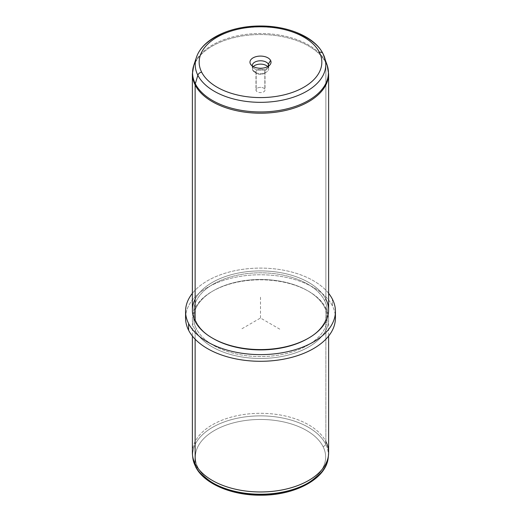 <?xml version="1.0" encoding="UTF-8"?>
<svg xmlns="http://www.w3.org/2000/svg" width="521" height="521" viewBox="0 0 521 521"><rect width="100%" height="100%" fill="white"/><g stroke="black" fill="none" stroke-linecap="round" stroke-linejoin="round"><path stroke-width="0.39" stroke-dasharray="2.6 1.95" d="M264.844 71.084L264.844 89.241A4.526 2.612 0 0 0 259.855 87.391A4.526 2.612 0 0 0 255.974 89.977A4.526 2.612 0 0 0 256.156 90.713L256.156 72.556A4.526 2.612 180 0 1 255.974 71.82A4.526 2.612 180 0 1 259.855 69.234A4.526 2.612 180 0 1 264.844 71.084L268.341 67.515A8.173 4.722 180 0 1 266.283 72.178A8.173 4.722 180 0 1 254.717 72.178A8.173 4.722 180 0 1 252.659 70.172L256.156 72.556A4.526 2.612 0 0 0 257.296 73.669A4.526 2.612 0 0 0 263.704 73.669A4.526 2.612 0 0 0 264.844 71.084A4.526 2.612 0 0 0 259.224 69.313A4.526 2.612 0 0 0 256.156 72.556L252.659 70.172A8.173 4.722 180 0 1 253.297 66.61A8.173 4.722 0 0 0 252.327 68.844A8.173 4.722 0 0 0 252.659 70.172A8.173 4.722 0 0 0 261.666 73.513A8.173 4.722 0 0 0 268.673 68.844A8.173 4.722 0 0 0 268.341 67.515L264.844 71.084A4.526 2.612 180 0 1 265.026 71.82A4.526 2.612 180 0 1 261.145 74.405A4.526 2.612 180 0 1 256.156 72.556L256.156 90.713A4.526 2.612 180 0 1 259.224 87.469A4.526 2.612 180 0 1 264.844 89.241A4.526 2.612 180 0 1 261.776 92.491A4.526 2.612 180 0 1 256.156 90.713A4.526 2.612 0 0 0 261.145 92.569A4.526 2.612 0 0 0 265.026 89.977A4.526 2.612 0 0 0 264.844 89.241L264.844 71.084M323.013 446.497A65.151 37.616 0 0 0 242.161 420.994A65.151 37.616 0 0 0 197.987 467.676A65.151 37.616 0 0 0 278.839 493.179A65.151 37.616 0 0 0 323.013 446.497A2.722 2.136 153.1 0 0 325.618 444.022A67.86 39.179 0 0 0 248.778 416.461A67.86 39.179 0 0 0 192.763 457.477A67.86 39.179 180 0 1 248.778 416.461A67.86 39.179 180 0 1 325.618 444.022A2.722 2.136 -26.9 0 1 323.013 446.497A65.151 37.616 180 0 1 278.839 493.179A65.151 37.616 180 0 1 197.987 467.676A65.151 37.616 180 0 1 242.161 420.994A65.151 37.616 180 0 1 323.013 446.497M195.557 466.686A2.722 2.136 153.1 0 0 197.987 467.676A2.722 2.136 -26.9 0 1 195.557 466.686M192.379 452.638A68.121 39.329 180 0 1 250.809 413.707A68.121 39.329 180 0 1 325.866 441.561L325.618 444.022A67.86 39.179 180 0 1 328.237 457.477A67.86 39.179 0 0 0 325.618 444.022L325.866 441.561A68.121 39.329 0 0 0 248.732 413.895A68.121 39.329 0 0 0 192.51 455.067M325.866 441.561L325.866 308.067A68.121 39.329 0 0 0 250.809 280.213A68.121 39.329 0 0 0 192.379 319.145A68.121 39.329 0 0 0 195.134 330.216L195.134 339.184L195.134 330.216A68.121 39.329 0 0 0 270.191 358.07A68.121 39.329 0 0 0 328.621 319.145A68.121 39.329 0 0 0 325.866 308.067L325.866 441.561A68.121 39.329 180 0 1 328.621 452.638M325.866 308.067L324.557 307.182A66.76 38.541 0 0 0 307.709 290.777A66.76 38.541 0 0 0 213.291 290.777A66.76 38.541 0 0 0 196.443 328.881L195.134 330.216A68.121 39.329 180 0 1 212.327 291.33A68.121 39.329 180 0 1 308.673 291.33A68.121 39.329 180 0 1 325.866 308.067A68.121 39.329 180 0 1 279.679 356.885A68.121 39.329 180 0 1 195.134 330.216L196.443 328.881A66.76 38.541 0 0 0 279.295 355.016A66.76 38.541 0 0 0 324.557 307.182L325.866 308.067M335.211 314.691A74.933 43.263 0 0 0 332.405 305.853A74.933 43.263 0 0 0 252.711 275.003A74.933 43.263 0 0 0 185.789 314.691M324.557 307.182A66.76 38.541 180 0 1 279.295 355.016A66.76 38.541 180 0 1 196.443 328.881A66.76 38.541 180 0 1 241.705 281.047A66.76 38.541 180 0 1 324.557 307.182M185.567 318.031A74.933 43.263 180 0 1 249.846 275.205A74.933 43.263 180 0 1 332.405 305.853L332.405 299.178L332.405 305.853A74.933 43.263 180 0 1 335.433 318.031M328.621 293.33A74.933 43.263 0 0 0 260.5 268.094A74.933 43.263 0 0 0 192.379 293.33A74.933 43.263 180 0 1 260.5 268.094A74.933 43.263 180 0 1 328.621 293.33M213.291 338.611A66.76 38.541 180 0 1 196.443 322.206A66.76 38.541 180 0 1 241.705 274.372A66.76 38.541 180 0 1 324.557 300.506L325.866 299.171L324.557 300.506A66.76 38.541 180 0 1 308.185 338.331A66.76 38.541 0 0 0 324.557 300.506A66.76 38.541 0 0 0 241.705 274.372A66.76 38.541 0 0 0 196.443 322.206A66.76 38.541 0 0 0 212.815 338.331M196.443 322.206L195.134 321.314L196.443 322.206M192.379 310.242A68.121 39.329 180 0 1 250.809 271.311A68.121 39.329 180 0 1 325.866 299.171L325.866 62.807A68.121 39.329 180 0 1 328.621 73.878A68.121 39.329 0 0 0 325.866 62.807L325.866 299.171A68.121 39.329 0 0 0 260.5 270.913A68.121 39.329 0 0 0 195.134 299.171M323 53.683A4.09 3.204 -26.9 0 1 323.144 54.028A65.281 37.694 180 0 1 324.603 57.499M325.69 61.686A5.451 4.272 -26.9 0 1 325.866 62.807A68.121 39.329 0 0 0 250.809 34.946A68.121 39.329 0 0 0 192.379 73.878A68.121 39.329 180 0 1 250.809 34.946A68.121 39.329 180 0 1 325.866 62.807A5.451 4.272 153.1 0 0 325.69 61.686A67.938 39.225 0 0 0 257.283 33.546A67.938 39.225 0 0 0 193.792 65.294A67.938 39.225 180 0 1 257.283 33.546A67.938 39.225 180 0 1 325.69 61.686L323.144 54.028A65.281 37.694 0 0 0 257.407 26.994A65.281 37.694 0 0 0 196.397 57.499A65.281 37.694 180 0 1 257.407 26.994A65.281 37.694 180 0 1 323.144 54.028L325.69 61.686A67.938 39.225 180 0 1 327.208 65.294M267.703 66.61A8.173 4.722 180 0 1 268.341 67.515L268.341 66.226L268.341 67.515A8.173 4.722 0 0 0 267.703 66.61M325.866 299.171A68.121 39.329 180 0 1 328.621 310.242M268.621 66.043A8.173 4.722 180 0 1 261.203 70.205A8.173 4.722 180 0 1 252.659 66.831L252.659 70.172L252.659 66.831A8.173 4.722 180 0 1 252.379 66.043A8.173 4.722 0 0 0 252.659 66.831L251.506 65.34L252.659 66.831A8.173 4.722 0 0 0 253.037 67.43A8.173 4.722 0 0 0 260.5 70.224A8.173 4.722 0 0 0 267.963 67.43A8.173 4.722 0 0 0 268.621 66.043M279.77 329.155L260.5 318.031L241.23 329.155M260.5 318.031L260.5 295.778M255.974 71.82L255.974 89.977M192.379 319.145L192.379 336.052M328.621 319.145L328.621 336.052M307.709 290.777L308.673 291.33M213.291 290.777L212.327 291.33M266.283 72.178L263.704 73.669M254.717 72.178L257.296 73.669M265.026 71.82L265.026 89.977M268.673 65.503L268.673 68.844M252.327 65.503L252.327 68.844M270.119 64.65L267.963 67.43M250.881 64.65L253.037 67.43"/><path stroke-width="0.78" d="M328.621 336.052L328.621 452.638A68.121 39.329 180 0 1 270.191 491.563A68.121 39.329 180 0 1 195.134 463.71L195.134 339.184L195.134 463.71A68.121 39.329 0 0 1 192.51 455.067L192.763 457.477A67.86 39.179 0 0 0 195.382 466.087A2.722 2.136 153.1 0 0 195.557 466.686A2.722 2.136 -26.9 0 1 195.382 466.087A67.86 39.179 0 0 0 268.068 493.993A67.86 39.179 0 0 0 328.237 457.477A67.86 39.179 180 0 1 268.068 493.993A67.86 39.179 180 0 1 195.382 466.087A67.86 39.179 180 0 1 192.763 457.477L195.557 466.686C203.848 483.67 231.448 495.367 260.402 495.197C294.717 495.595 326.459 478.929 328.237 457.477L328.49 455.067A68.121 39.329 0 0 0 325.866 441.561M192.379 336.052L192.379 452.638A68.121 39.329 180 0 0 195.134 463.71A68.121 39.329 0 0 0 268.094 491.72A68.121 39.329 0 0 0 328.49 455.067M185.789 314.691A74.933 43.263 0 0 0 188.595 330.21A74.933 43.263 0 0 0 274.013 360.584A74.933 43.263 0 0 0 335.211 314.691M335.433 311.356L335.433 318.031A74.933 43.263 180 0 1 271.154 360.851A74.933 43.263 180 0 1 188.595 330.21L188.595 323.534A74.933 43.263 0 0 0 271.154 354.176A74.933 43.263 0 0 0 335.433 311.356A74.933 43.263 0 0 0 332.405 299.178A74.933 43.263 0 0 0 328.621 293.33A74.933 43.263 180 0 1 332.405 299.178A74.933 43.263 180 0 1 281.594 352.867A74.933 43.263 180 0 1 188.595 323.534L188.595 330.21A74.933 43.263 180 0 1 185.567 318.031L185.567 311.356A74.933 43.263 0 0 0 188.595 323.534A74.933 43.263 180 0 1 192.379 293.33A74.933 43.263 0 0 0 185.567 311.356M212.815 338.331A66.76 38.541 0 0 0 308.185 338.331A66.76 38.541 180 0 1 307.709 338.611A66.76 38.541 180 0 1 213.291 338.611L212.327 338.051A68.121 39.329 0 0 0 308.673 338.051A68.121 39.329 0 0 0 325.866 299.171M195.134 299.171A68.121 39.329 0 0 0 195.134 321.314A68.121 39.329 0 0 0 212.327 338.051M324.603 57.499A65.281 37.694 180 0 1 275.889 101.269A65.281 37.694 180 0 1 197.856 75.252A4.09 3.204 -26.9 0 1 201.647 72.139A61.335 35.415 0 0 0 277.771 96.151A61.335 35.415 0 0 0 319.353 52.198A4.09 3.204 -26.9 0 1 323 53.683A4.09 3.204 153.1 0 0 319.353 52.198A61.335 35.415 0 0 0 243.229 28.186A61.335 35.415 0 0 0 201.647 72.139A4.09 3.204 153.1 0 0 197.856 75.252A65.281 37.694 180 0 1 196.397 57.499A65.281 37.694 0 0 0 197.856 75.252A65.281 37.694 0 0 0 275.889 101.269A65.281 37.694 0 0 0 324.603 57.499A65.281 37.694 0 0 0 323.144 54.028A4.09 3.204 153.1 0 0 323 53.683L327.208 65.294A67.938 39.225 180 0 1 276.514 110.843A67.938 39.225 180 0 1 195.31 83.77L197.856 75.252L195.31 83.77A67.938 39.225 180 0 1 193.792 65.294A67.938 39.225 0 0 0 195.31 83.77A5.451 4.272 153.1 0 0 195.134 84.949A68.121 39.329 0 0 0 270.191 112.81A68.121 39.329 0 0 0 328.621 73.878A68.121 39.329 180 0 1 270.191 112.81A68.121 39.329 180 0 1 195.134 84.949L195.134 321.314L195.134 84.949A68.121 39.329 180 0 1 192.379 73.878A68.121 39.329 0 0 0 195.134 84.949A5.451 4.272 -26.9 0 1 195.31 83.77A67.938 39.225 0 0 0 276.514 110.843A67.938 39.225 0 0 0 327.208 65.294A67.938 39.225 0 0 0 325.69 61.686M253.297 66.61A8.173 4.722 180 0 1 260.5 64.122A8.173 4.722 180 0 1 267.703 66.61A8.173 4.722 0 0 0 260.5 64.122A8.173 4.722 0 0 0 253.297 66.61M327.208 65.294L328.621 73.878L328.621 310.242A68.121 39.329 180 0 1 270.191 349.174A68.121 39.329 180 0 1 195.134 321.314A68.121 39.329 180 0 1 192.379 310.242L192.379 73.878L193.792 65.294L196.397 57.499C202.369 38.723 230.692 25.776 260.624 26.004C288.328 25.887 314.769 36.978 323 53.683M201.647 72.139A61.335 35.415 180 0 1 243.229 28.186A61.335 35.415 180 0 1 319.353 52.198A61.335 35.415 180 0 1 277.771 96.151A61.335 35.415 180 0 1 201.647 72.139M250.393 63.881A10.537 6.083 0 0 0 263.463 68.004A10.537 6.083 0 0 0 270.607 60.456A10.537 6.083 0 0 0 257.537 56.333A10.537 6.083 0 0 0 250.393 63.881A10.537 6.083 180 0 1 257.537 56.333A10.537 6.083 180 0 1 270.607 60.456L268.341 64.174A8.173 4.722 180 0 1 268.673 65.503A8.173 4.722 180 0 1 268.621 66.043A8.173 4.722 0 0 0 268.341 64.174L268.341 66.226L268.341 64.174A8.173 4.722 0 0 0 258.878 60.879A8.173 4.722 0 0 0 252.379 66.043A8.173 4.722 180 0 1 252.327 65.503A8.173 4.722 180 0 1 259.334 60.833A8.173 4.722 180 0 1 268.341 64.174L270.607 60.456A10.537 6.083 180 0 1 270.119 64.65A10.537 6.083 180 0 1 260.5 68.251A10.537 6.083 180 0 1 250.881 64.65A10.537 6.083 180 0 1 250.393 63.881L251.506 65.34L250.393 63.881M308.673 338.051L307.709 338.611"/></g></svg>

